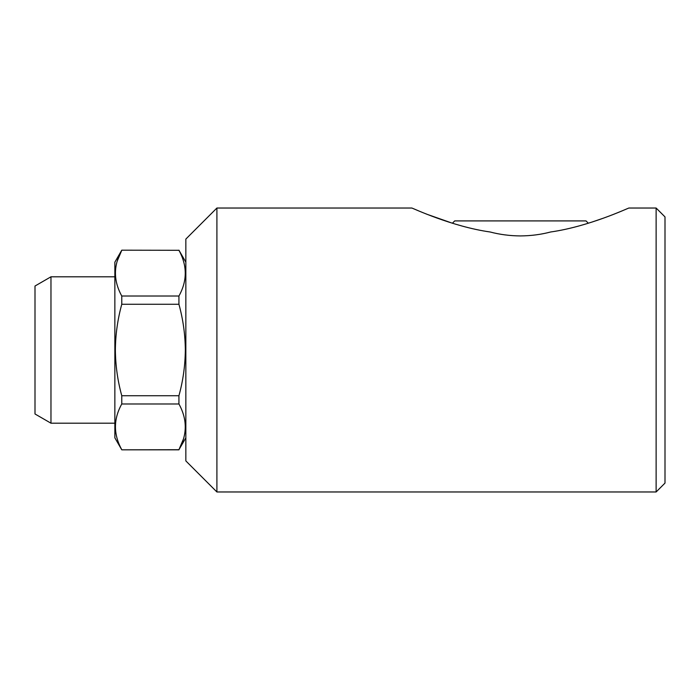 <?xml version="1.0" encoding="UTF-8"?>
<svg xmlns="http://www.w3.org/2000/svg" width="700" height="700" viewBox="0 0 700 700"><rect width="100%" height="100%" fill="white"/><g stroke="black" fill="none" stroke-linecap="round" stroke-linejoin="round"><path stroke-width="1.05" d="M588.332 223.221L586.031 220.911L454.702 220.911L452.401 223.221L427.35 214.41M656.128 208.031L656.128 491.969L665 483.096L665 216.904L656.128 208.031L628.845 208.031C627.637 208.338 588.761 226.59 550.611 231.989C541.03 234.526 530.95 235.839 520.363 235.926C509.88 235.848 499.8 234.535 490.123 231.989C452.051 226.616 413.017 208.311 411.889 208.031L216.904 208.031L216.904 491.969L185.841 460.915L185.841 239.085L216.904 208.031M656.128 491.969L216.904 491.969M50.969 423.203L50.969 276.797L35 286.02L35 413.98L50.969 423.203L114.861 423.203M185.841 437.841L178.929 449.706C187.364 434.534 187.364 419.291 178.929 403.979L178.929 395.727C183.041 380.852 185.176 365.61 185.334 350C185.202 334.574 183.067 319.331 178.929 304.273L121.774 304.273L121.774 296.021L178.929 296.021C187.364 280.849 187.364 265.606 178.929 250.294L121.774 250.18L178.929 250.294M183.409 439.119L178.929 449.706L121.774 449.82L114.861 437.841L114.861 262.159L121.774 250.18M178.929 403.979L121.774 403.979C113.339 419.151 113.339 434.394 121.774 449.706M121.774 403.979L121.774 395.727L178.929 395.727M121.774 304.273C117.635 319.331 115.5 334.574 115.369 350C115.526 365.61 117.661 380.852 121.774 395.727M178.929 304.273L178.929 296.021M117.294 260.881L121.774 250.294C113.339 265.466 113.339 280.709 121.774 296.021M411.889 208.031L419.029 211.05M591.701 222.154L603.409 218.164M613.524 214.357L621.609 211.094M178.929 449.82L121.774 449.82M185.841 262.159L178.929 250.18M114.861 276.797L50.969 276.797"/></g></svg>
